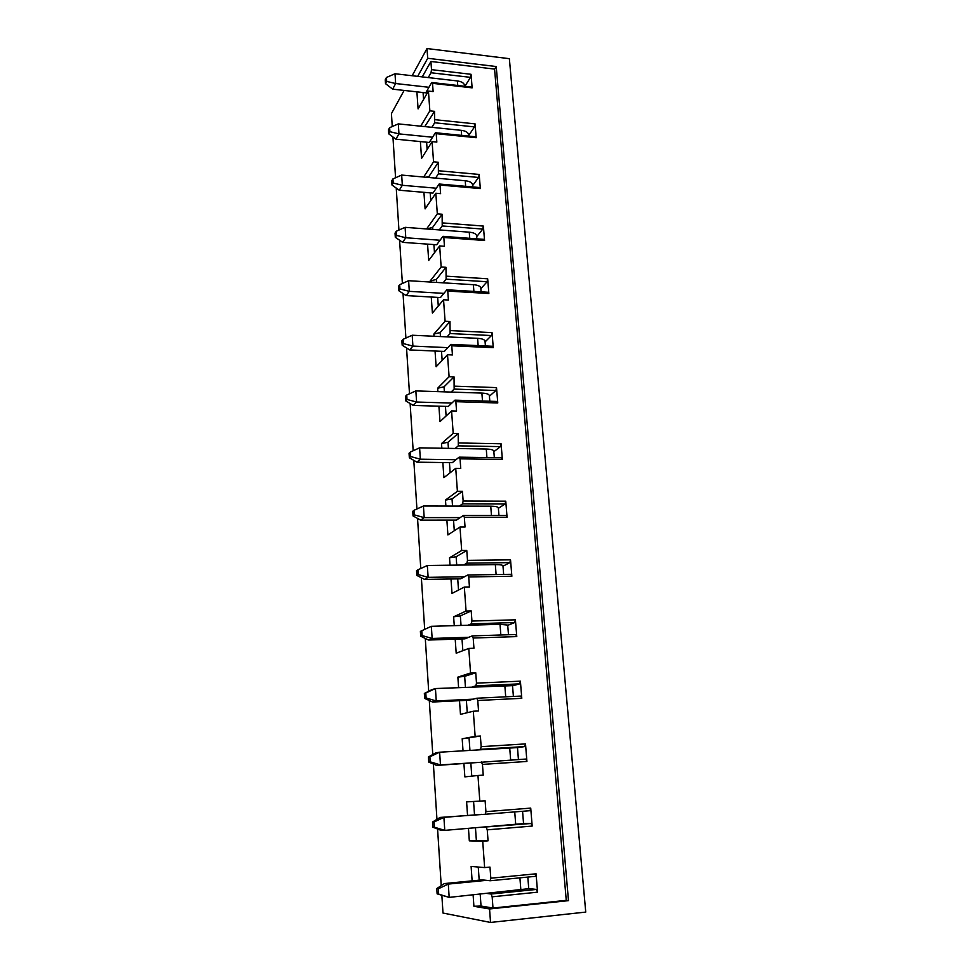 <?xml version="1.0" encoding="UTF-8"?>
<svg xmlns="http://www.w3.org/2000/svg" width="971" height="971" viewBox="0 0 971 971"><rect width="100%" height="100%" fill="white"/><g stroke="black" fill="none" stroke-linecap="round" stroke-linejoin="round"><path stroke-width="1.46" d="M436.78 888.562L444.366 883.561L448.299 884.071L449.172 897.386L437.12 893.866L438.661 894.109L438.322 888.781L436.78 888.562L437.12 893.866M438.322 888.781L448.299 884.071L486.483 880.345M527.823 877.068L528.746 888.683L449.172 897.386L438.661 894.109M444.366 883.561L482.259 879.872L490.124 880.758L490.804 878.197L489.979 867.091L484.626 867.589L471.117 866.423L472.124 880.855M432.532 822.012L440.057 817.436L443.905 817.364L444.767 830.375L440.907 830.326L432.872 827.195L434.377 827.195L434.049 822L432.532 822.012L432.872 827.195M434.049 822L443.905 817.364L481.689 814.353M522.568 811.283L523.551 823.578L444.767 830.375L434.377 827.195M440.057 817.436L485.257 814.268L485.925 811.659L485.124 800.796L466.602 801.888L467.537 815.252M477.926 762.441L440.458 764.917L430.202 761.834L429.874 756.761L428.393 756.992L435.858 752.841L439.62 752.209L440.458 764.917L436.683 765.439L525.833 759.055L526.925 761.458L525.505 743.907L524.813 746.553L517.482 747.658M429.874 756.761L439.62 752.209L517.482 747.597L518.429 759.54M428.393 756.992L428.721 762.065L430.202 761.834M428.721 762.065L436.683 765.439M473.338 699.144L436.246 700.965L426.111 697.979L425.796 693.015L424.351 693.464L431.755 689.713L435.433 688.548L436.246 700.965L432.556 702.021L469.357 700.212L476.773 698.222L520.711 696.086L521.791 698.319L520.395 681.169L519.728 683.851L512.542 685.817M425.796 693.015L435.433 688.548L512.53 685.66L513.392 696.438M424.351 693.464L424.667 698.416L426.111 697.979M424.667 698.416L432.556 702.021M421.815 630.713L420.394 631.381L420.698 636.211L422.13 635.568L421.815 630.713L431.342 626.319L432.144 638.457L428.514 640.035L464.951 638.845L472.209 635.908L515.722 634.512L516.778 636.6L515.407 619.826L514.751 622.557L507.724 625.348M468.847 637.267L432.144 638.457L422.13 635.568M508.476 634.743L507.699 625.093L500.016 624.317L431.342 626.319M420.698 636.211L428.514 640.035M417.918 569.819L416.535 570.669L416.826 575.402L418.222 574.565L417.918 569.819L427.337 565.498L428.126 577.357L424.57 579.432L460.642 578.825L467.755 574.99L510.831 574.31L511.863 576.24L510.528 559.842L509.884 562.622L502.99 566.19M464.466 576.774L428.126 577.357L418.222 574.565M503.658 574.431L502.966 565.85C502.711 565.001 500.162 564.588 495.331 564.6L427.337 565.498M416.826 575.402L424.57 579.432M414.107 510.261L412.748 511.304L413.039 515.929L414.411 514.897L414.107 510.261L423.429 506.012L424.193 517.616L420.71 520.153L456.431 520.116L463.398 515.431L506.049 515.431L507.068 517.215L505.757 501.182L505.114 503.985L498.378 508.306M460.169 517.592L424.193 517.616L414.411 514.897M498.948 515.431L498.341 507.882C498.062 506.826 495.538 506.255 490.743 506.182L423.429 506.012M413.039 515.929L420.71 520.153M410.381 452.013L409.046 453.239L409.337 457.766L410.672 456.552L410.381 452.013L419.606 447.837L420.346 459.186L416.935 462.172L452.304 462.669L459.137 457.159L501.376 457.814L502.371 459.465L501.085 443.771L500.466 446.624L493.851 451.661M455.969 459.72L420.346 459.186L410.672 456.552M494.336 457.705L493.814 451.163C493.523 449.889 491.01 449.185 486.265 449.027L419.606 447.837M409.337 457.766L416.935 462.172M406.74 395.027L405.429 396.423L405.708 400.853L407.019 399.469L406.74 395.027L415.855 390.912L416.595 402.03L413.245 405.441L448.274 406.448L454.962 400.161L496.8 401.448L497.771 402.965L496.521 387.599L495.902 390.488L489.42 396.204M451.867 403.074L416.595 402.03L407.019 399.469M489.821 401.229L489.372 395.634C489.068 394.165 486.568 393.316 481.883 393.085L415.855 390.912M405.708 400.853L413.245 405.441M403.171 339.267L401.885 340.821L402.164 345.166L403.451 343.613L403.171 339.267L412.202 335.226L412.906 346.089L409.628 349.924L444.317 351.429L450.884 344.389L492.309 346.259L493.268 347.654L492.042 332.616L491.447 335.541L485.087 341.913M447.837 347.642L412.906 346.089L403.451 343.613M485.415 345.955L485.039 341.258C484.723 339.607 482.235 338.636 477.586 338.321L412.202 335.226M402.164 345.166L409.628 349.924M399.688 284.685L398.426 286.409L398.693 290.645L399.955 288.945L399.688 284.685L408.609 280.704L409.313 291.349L406.096 295.572L440.446 297.551L446.891 289.783L487.928 292.247L488.862 293.509L487.673 278.786L487.078 281.736L480.839 288.739M443.905 293.376L409.313 291.349L399.955 288.945M481.094 291.834L480.779 288.023C480.451 286.19 477.987 285.086 473.375 284.697L408.609 280.704M398.693 290.645L406.096 295.572M396.265 231.256L395.027 233.125L395.294 237.276L396.532 235.419L396.265 231.256L405.101 227.335L405.781 237.749L402.637 242.349L436.659 244.777L442.982 236.341L483.631 239.339L484.553 240.492L483.376 226.073L482.805 229.059L476.688 236.645M440.057 240.25L405.781 237.749L396.532 235.419M476.858 238.842L476.615 235.868C476.276 233.865 473.824 232.639 469.26 232.178L405.101 227.335M395.294 237.276L402.637 242.349M392.915 178.931L391.701 180.946L391.968 185.012L393.182 183.021L392.915 178.931L401.666 175.071L402.334 185.279L399.239 190.231L432.957 193.095L439.147 184.005L479.431 187.524L480.329 188.568L479.176 174.44L478.606 177.45L472.61 185.619M436.282 188.216L402.334 185.279L393.182 183.021M472.719 186.942L472.537 184.769C472.185 182.609 469.746 181.261 465.218 180.74L401.666 175.071M391.968 185.012L399.239 190.231M389.638 127.687L388.449 129.835L388.703 133.816L389.893 131.692L389.638 127.687L398.292 123.887L398.96 133.877L395.913 139.181L429.316 142.458L435.396 132.736L475.305 136.765L476.191 137.7L475.062 123.863L474.503 126.898L468.617 135.612M432.581 137.239L398.96 133.877L389.893 131.692M468.653 136.098L468.544 134.702C468.18 132.384 465.752 130.927 461.261 130.332L398.292 123.887M388.703 133.816L395.913 139.181M386.434 77.486L385.256 79.768L385.511 83.664L386.676 81.406L386.434 77.486L395.003 73.747L395.646 83.53L392.66 89.162L425.759 92.84L431.719 82.511L471.275 87.026L472.137 87.851L432.52 83.336L431.719 82.511M428.964 87.293L395.646 83.53L386.676 81.406M464.672 86.273L464.624 85.63C464.247 83.154 461.844 81.6 457.39 80.945L395.003 73.747M385.511 83.664L392.66 89.162M441.866 895.553L442.994 913.043L490.537 922.45L585.744 912.085L509.362 58.673L426.997 48.55L412.153 75.726M404.106 90.437L391.422 113.631L392.26 126.546M441.222 885.625L437.581 829.028M436.95 819.33L433.382 764.043M432.775 754.564L429.291 700.528M428.684 691.267L425.286 638.457M424.691 629.39L421.365 577.757M420.771 568.508L417.542 518.405M416.923 508.974L413.792 460.351M413.173 450.75L410.126 403.548M409.495 393.789L406.546 347.946M405.902 338.042L403.026 293.533M402.382 283.483L399.591 240.25M398.935 230.078L396.229 188.071M395.561 177.766L392.927 136.96M490.537 922.45L489.554 908.953L568.484 900.639L496.217 66.538L427.713 58.284L426.997 48.55M473.12 894.971L473.909 906.283L489.554 908.953M468.459 828.397L469.321 840.837L482.721 841.274L484.626 867.589M463.92 763.643L464.854 776.873L477.963 775.489L479.82 801.209M459.514 700.698L460.472 714.353L473.314 711.233L475.135 736.358L462.184 738.797L463.021 750.741M455.205 639.161L456.188 653.216L468.775 648.434L470.547 672.988L457.863 677.127L458.591 687.492M450.993 578.983L452 593.415L464.332 587.054L466.068 611.05L453.639 616.803L454.258 625.652M446.878 520.128L447.91 534.912L459.987 527.035L461.686 550.496L449.512 557.791L450.034 565.195M442.849 462.536L443.905 477.659L455.739 468.338L457.402 491.29L445.471 500.053L445.895 506.073M438.904 406.181L439.984 421.632L451.576 410.915L453.202 433.369L441.514 443.541L441.841 448.226M435.044 351.017L436.137 366.771L447.51 354.743L449.1 376.712L437.642 388.23L437.885 391.641M431.258 297.017L432.386 313.05L443.541 299.76L445.094 321.267L433.855 334.073L434.001 336.257M427.556 244.134L428.697 260.434L439.645 245.93L441.162 266.989L430.141 281.02L430.214 282.039M426.572 228.962L437.314 213.851L435.833 193.229L440.603 193.642L439.972 185.036L439.147 184.005M423.926 192.331L425.092 208.899L435.833 193.229M423.659 177.038L433.552 161.817L432.095 141.62L436.829 142.094L436.21 133.67L435.396 132.736M420.382 141.584L421.56 158.394L432.095 141.62M420.686 126.181L429.862 110.852L428.429 91.068L433.127 91.59L432.52 83.336M416.899 91.857L418.088 108.898L428.429 91.068M417.688 76.357L427.713 58.284M472.137 87.851L471.032 74.294L470.486 77.352L464.891 86.298M470.486 77.352L431.003 72.752L428.26 77.583M431.003 72.752L431.512 69.645L471.032 74.294M431.512 69.645L430.918 61.476L422.264 76.891M423.065 92.536L423.562 99.467M474.503 126.898L434.668 122.771L434.571 111.349L429.862 110.852M435.19 119.7L475.062 123.863M476.191 137.7L436.21 133.67M478.606 177.45L438.407 173.821L438.309 162.254L433.552 161.817M438.928 170.775L479.176 174.44M480.329 188.568L439.972 185.036M482.805 229.059L442.218 225.952L442.121 214.227L437.314 213.851M442.752 222.929L483.376 226.073M484.553 240.492L443.82 237.494L442.982 236.341M439.645 245.93L444.463 246.282L443.82 237.494M487.078 281.736L446.114 279.175L446.005 267.304L441.162 266.989M446.66 276.189L487.673 278.786M488.862 293.509L447.752 291.069L446.891 289.783M443.541 299.76L448.408 300.039L447.752 291.069M491.447 335.541L450.095 333.551L449.986 321.51L445.094 321.267M450.653 330.589L492.042 332.616M493.268 347.654L451.758 345.785L450.884 344.389M447.51 354.743L452.437 354.949L451.758 345.785M495.902 390.488L454.149 389.092L454.04 376.894L449.1 376.712M454.719 386.167L496.521 387.599M497.771 402.965L455.86 401.691L454.962 400.161M451.576 410.915L456.552 411.061L455.86 401.691M500.466 446.624L458.312 445.847L458.191 433.479L453.202 433.369M458.882 442.958L501.085 443.771M502.371 459.465L460.048 458.834L459.137 457.159M455.739 468.338L460.752 468.398L460.048 458.834M505.114 503.985L462.548 503.852L463.143 501.012L462.439 491.326L457.402 491.29M463.143 501.012L505.757 501.182M507.068 517.215L464.332 517.24L463.398 515.431M459.987 527.035L465.048 527.022L464.332 517.24M509.884 562.622L466.893 563.168L467.5 560.364L466.772 550.448L461.686 550.496M467.5 560.364L510.528 559.842M511.863 576.24L468.714 576.944L467.755 574.99M464.332 587.054L469.442 586.957L468.714 576.944M514.751 622.557L471.323 623.807L471.942 621.052L471.202 610.917L466.068 611.05M471.942 621.052L515.407 619.826M516.778 636.6L473.193 638.02L472.209 635.908M468.775 648.434L473.945 648.252L473.193 638.02M519.728 683.851L475.863 685.842L476.494 683.135L475.741 672.769L470.547 672.988M476.494 683.135L520.395 681.169M521.791 698.319L477.768 700.492L476.773 698.222M473.314 711.233L478.533 710.954L477.768 700.492M524.813 746.553L480.511 749.309L481.155 746.65L480.378 736.042L475.135 736.358M481.155 746.65L525.505 743.907M526.925 761.458L482.453 764.408L481.434 761.98M477.963 775.489L483.242 775.125L482.453 764.408M485.925 811.659L530.724 808.103L530.02 810.688L485.257 814.268M482.623 827.219L531.064 823.493L532.181 826.066L530.724 808.103M532.181 826.066L487.248 829.841L486.216 827.231M482.721 841.274L488.061 840.801L487.248 829.841M490.804 878.197L536.065 873.803L537.57 892.179L492.163 896.816L491.095 894.024L536.417 889.436L528.734 888.526M480.196 894.255L481.033 906.04L492.989 908.043L492.163 896.816M492.989 908.043L566.263 900.348L494.555 69.087L430.918 61.476M536.065 873.803L535.349 876.34L490.124 880.758M536.417 889.436L537.57 892.179M487.43 893.514L491.095 894.024M481.033 906.04L473.909 906.283M566.263 900.348L568.484 900.639M494.555 69.087L496.217 66.538M478.254 867.042L479.189 880.163M531.064 823.493L523.539 823.529M475.462 827.814L476.36 840.437L488.061 840.801M476.36 840.437L469.321 840.837M473.581 801.524L474.516 814.693M480.511 749.309L477.016 749.867M462.184 738.797L480.378 736.042M469.066 738.166L469.94 750.316M470.85 763.182L471.772 776.145M475.863 685.842L472.44 686.849M457.863 677.127L464.66 676.35L475.741 672.769M464.66 676.35L465.437 687.177M466.371 700.358L467.257 712.702M471.323 623.807L467.973 625.251M453.639 616.803L460.351 615.893L471.202 610.917M460.351 615.893L461.043 625.458M462.002 638.942L462.839 650.691M466.893 563.168L463.604 565.013M449.512 557.791L456.139 556.747L466.772 550.448M456.139 556.747L456.734 565.11M457.717 578.874L458.518 590.052M462.548 503.852L459.332 506.097M445.471 500.053L452.025 498.888L462.439 491.326M452.025 498.888L452.535 506.085M453.53 520.116L454.294 530.749M458.312 445.847L455.156 448.468M441.514 443.541L447.983 442.266L458.191 433.479M447.983 442.266L448.42 448.347M449.439 462.633L450.156 472.731M454.149 389.092L451.066 392.066M437.642 388.23L444.038 386.834L454.04 376.894M444.038 386.834L444.39 391.847M445.434 406.376L446.114 415.964M450.095 333.551L447.061 336.876M433.855 334.073L440.166 332.568L449.986 321.51M440.166 332.568L440.458 336.561M441.502 351.308L442.157 360.411M446.114 279.175L443.14 282.828M430.141 281.02L436.38 279.417L446.005 267.304M436.38 279.417L436.598 282.427M437.666 297.381L438.285 306.023M442.218 225.952L439.305 229.921M426.815 228.974L432.678 227.36L442.121 214.227M432.678 227.36L432.823 229.435M433.903 244.583L434.486 252.763M438.407 173.821L435.542 178.094M426.014 177.244L429.036 176.358L438.309 162.254M429.036 176.358L429.121 177.523M430.214 192.865L430.772 200.609M434.668 122.771L431.864 127.322M424.764 126.594L434.571 111.349M426.609 142.191L427.131 149.522M520.869 890.14L519.91 877.845M515.722 824.464L514.727 811.914M510.661 760.05L509.702 747.828M505.709 696.814L504.811 685.38M500.854 634.998L500.016 624.317M496.108 574.541L495.331 564.6M491.472 515.431L490.743 506.182M486.932 457.596L486.265 449.027M482.502 401.011L481.883 393.085M478.157 345.615L477.586 338.321M473.897 291.397L473.375 284.697M469.733 238.32L469.26 232.178M465.655 186.323L465.218 180.74M461.662 135.394L461.261 130.332M457.754 85.484L457.39 80.945"/></g></svg>
